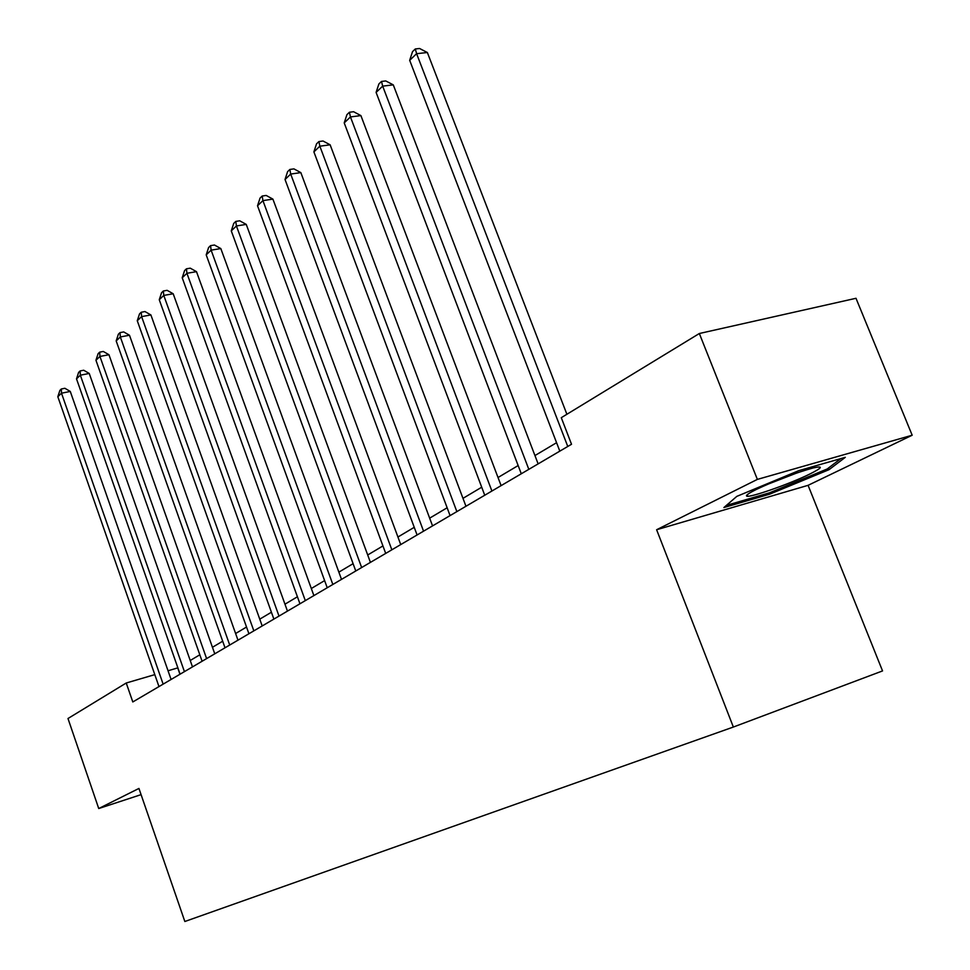<?xml version="1.0" encoding="UTF-8"?>
<svg xmlns="http://www.w3.org/2000/svg" width="970" height="970" viewBox="0 0 970 970"><rect width="100%" height="100%" fill="white"/><g stroke="black" fill="none" stroke-linecap="round" stroke-linejoin="round"><path stroke-width="1.45" d="M912.176 435.227L757.364 479.398L656.617 529.741L808.083 485.327L912.176 435.227L856.001 298.287L699.346 333.51L561.278 417.694L571.512 444.272L132.805 701.953L126.233 683.001L67.985 718.515L98.734 808.531L141.087 794.636M808.083 485.327L882.542 670.925L733.356 727.039L184.846 921.5L138.94 788.44L98.734 808.531M757.364 479.398L699.346 333.51M656.617 529.741L733.356 727.039M177.874 667.845L168.04 670.767M154.8 674.635L126.233 683.001M556.562 442.708L534.943 455.56M518.15 465.551L498.034 477.507M481.714 487.207L462.981 498.35M447.134 507.771L429.661 518.162M414.238 527.328L397.93 537.016M382.932 545.94L367.703 554.986M353.092 563.679L338.857 572.142M324.623 580.606L311.309 588.511M297.426 596.768L284.974 604.177M271.418 612.228L259.754 619.163M246.525 627.032L235.613 633.519M222.688 641.206L212.454 647.293M199.82 654.798L190.229 660.497M179.947 674.259L177.728 667.93M798.856 470.62L736.836 496.361L723.875 507.565L769.586 494.203L829.047 469.674L845.306 457.319L798.856 470.62M828.404 468.086L829.047 469.674M769.077 492.93L769.586 494.203M171.084 679.461L70.276 391.443L61.498 393.202L163.13 684.141M57.824 396.718L59.897 390.389L61.365 388.97L61.498 393.202L57.824 396.718L158.971 686.578M61.365 388.97L64.881 388.279L70.276 391.443M192.484 666.899L89.24 373.45L80.34 375.196L184.421 671.628M76.509 378.846L78.631 372.395L80.158 370.928L80.34 375.196L76.509 378.846L180.093 674.174M80.158 370.928L83.711 370.237L89.24 373.45M214.758 653.816L108.955 354.729L99.934 356.451L206.61 658.606M95.945 360.258L98.103 353.674L99.704 352.146L99.934 356.451L95.945 360.258L202.1 661.249M99.704 352.146L103.305 351.467L108.955 354.729M237.977 640.176L129.483 335.244L120.328 336.954L229.72 645.026M116.182 340.919L118.388 334.189L120.05 332.601L120.328 336.954L116.182 340.919L225.016 647.79M120.05 332.601L123.711 331.922L129.483 335.244M262.191 625.953L150.883 314.935L141.596 316.62L253.837 630.864M137.267 320.755L139.522 313.892L141.256 312.231L141.596 316.62L137.267 320.755L248.926 633.749M141.256 312.231L144.966 311.564L150.883 314.935M809.926 473.978C822.511 467.661 823.615 465.636 813.272 467.916C795.17 472.96 776.133 480.162 756.151 489.523C749.046 493.063 745.869 495.233 746.585 496.022C747.979 498.568 789.628 484.054 809.926 473.978M840.808 458.604L827.216 468.983L769.586 492.784L726.397 505.382M766.773 484.636L797.522 472.717M287.459 611.112L173.194 293.764L163.772 295.413L279.008 616.083M159.262 299.73L161.566 292.722L163.36 290.988L163.772 295.413L159.262 299.73L273.879 619.09M163.36 290.988L167.131 290.333L173.194 293.764M313.88 595.592L196.486 271.661L186.931 273.285L305.308 600.624M182.214 277.784L184.567 270.618L186.446 268.811L186.931 273.285L182.214 277.784L299.948 603.776M186.446 268.811L190.265 268.169L196.486 271.661M341.501 579.369L220.82 248.562L211.12 250.151L332.831 584.461M206.198 254.855L208.598 247.532L210.563 245.64L211.12 250.151L206.198 254.855L327.217 587.759M210.563 245.64L214.443 245.01L220.82 248.562M370.419 562.382L246.259 224.41L236.425 225.962L361.64 567.547M231.272 230.884L233.734 223.391L235.795 221.415L236.425 225.962L231.272 230.884L355.772 570.99M235.795 221.415L239.723 220.796L246.259 224.41M400.731 544.582L272.909 199.117L262.918 200.62L391.844 549.796M257.523 205.785L260.033 198.11L262.191 196.037L262.918 200.62L257.523 205.785L385.696 553.421M262.191 196.037L266.192 195.443L272.909 199.117M432.547 525.898L300.833 172.612L290.697 174.066L423.55 531.184M285.034 179.486L287.605 171.629L289.872 169.459L290.697 174.066L285.034 179.486L417.088 534.979M289.872 169.459L293.922 168.877L300.833 172.612M465.952 506.267L330.127 144.809L319.845 146.203L456.858 511.614M313.892 151.89L316.535 143.839L318.912 141.559L319.845 146.203L313.892 151.89L450.068 515.603M318.912 141.559L323.022 141.002L330.127 144.809M501.102 485.63L360.901 115.6L350.461 116.933L491.899 491.026M344.217 122.899L346.921 114.654L349.418 112.253L350.461 116.933L344.217 122.899L484.745 495.233M349.418 112.253L353.589 111.72L360.901 115.6M538.132 463.878L393.274 84.875L382.677 86.136L528.82 469.347M376.093 92.417L378.882 83.953L381.513 81.431L382.677 86.136L376.093 92.417L521.278 473.772M381.513 81.431L385.745 80.934L393.274 84.875M566.88 414.275L427.358 52.513L416.603 53.689L567.765 446.479M409.679 60.31L412.529 51.628L415.305 48.961L416.603 53.689L409.679 60.31L559.811 451.147M415.305 48.961L419.598 48.5L427.358 52.513M748.319 493.875L746.585 496.022"/></g></svg>

